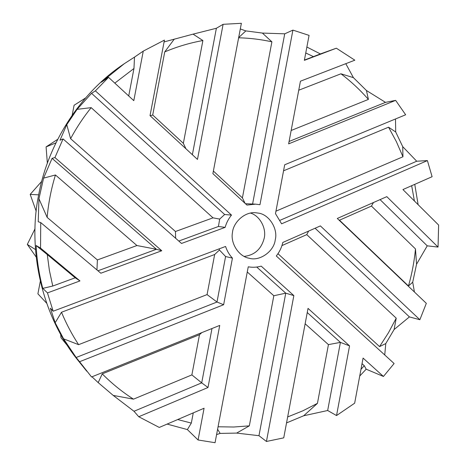 <?xml version="1.0" encoding="UTF-8"?>
<svg xmlns="http://www.w3.org/2000/svg" width="466" height="466" viewBox="0 0 466 466"><rect width="100%" height="100%" fill="white"/><g stroke="black" fill="none" stroke-linecap="round" stroke-linejoin="round"><path stroke-width="0.7" d="M353.403 77.641L340.943 73.797C350.98 81.41 360.131 89.95 368.408 99.409L366.439 90.509L353.403 77.641L345.795 63.685M298.741 90.218L340.943 73.797M368.408 99.409L291.151 130.486M305.754 52.978L313.437 56.631L320.369 53.928L306.878 47.031M304.426 60.05L313.437 56.631M238.633 37.787C249.922 38.09 261.007 39.435 271.899 41.829L262.381 33.069L245.838 30.907L238.749 37.519M271.899 41.829L242.407 197.893L213.376 171.063M174.307 39.086L164.748 51.889C177.179 46.658 189.895 42.878 202.891 40.536L193.081 34.135L164.084 41.911M202.891 40.536L183.354 143.318L152.714 115.003L164.748 51.889M114.805 83.129L133.969 68.485L134.505 57.12L124.323 63.667L101.221 82.272L108.549 77.356L95.384 90.864L231.497 215.1C228.538 218.705 226.418 222.795 225.142 227.367L181.519 243.456L63.067 138.926L54.936 157.549L161.76 250.749L100.842 273.222L40.734 222.573L40.542 248.087L79.971 280.922L47.468 292.91L53.159 311.212L225.573 246.456C227.041 250.906 229.336 254.797 232.441 258.129L223.639 304.729L79.564 361.727L91.552 376.965L219.731 325.408L207.993 387.514L138.757 416.738L159.273 427.444L204.079 408.239L198.079 439.986L215.059 442.7L248.244 266.808C252.607 267.577 256.923 267.35 261.205 266.127L293.848 295.595L266.441 441.471L283.736 437.854L308.026 308.393L349.558 345.877L336.539 415.561L354.655 403.189L363.072 358.08L383.442 376.464L394.108 363.521L276.297 255.985C279.483 252.007 281.65 247.498 282.804 242.46L320.387 225.905L419.866 319.734L426.32 303.343L337.291 218.461L386.809 196.652L438.046 247.085L438.628 225.066L402.927 189.557L432.11 176.701L427.398 160.589L281.604 223.814L275.482 213.644L284.691 164.778L405.647 114.776L395.634 100.359L288.635 143.86L300.442 81.195L354.836 60.19L336.353 48.202L304.368 60.335L309.069 35.381L292.91 30.115L259.964 204.696L255.56 204.149L246.957 205.081L212.886 173.643L241.376 23.3L223.115 24.314L197.473 159.419L150.029 115.632L164.434 40.099L143.26 51.12L133.8 100.656L108.549 77.356M128.715 95.967L133.969 68.485M66.772 124.643L70.593 138.682C76.541 127.626 83.397 117.281 91.179 107.646L77.111 109.329L66.772 124.643L60.003 140.202L63.067 138.926M91.179 107.646L213.003 217.843L175.466 231.509L70.593 138.682M38.946 198.784L47.153 217.406C48.435 202.96 51.202 188.817 55.448 174.977L43.577 178.134L38.946 198.784L38.224 221.752L40.734 222.573M55.448 174.977L136.94 245.535L97.388 259.935L47.153 217.406M42.761 288.367L52.763 286.037L49.396 270.437L47.264 254.547L36.121 245.506C36.872 260.098 39.086 274.387 42.761 288.367L47.468 292.91M47.264 254.547L75.201 277.794L52.763 286.037M63.597 338.846L78.614 344.671C71.945 334.495 66.236 323.689 61.5 312.249L55.169 322.711L63.597 338.846L76.144 357.492L79.564 361.727M61.5 312.249L214.663 254.512L207.073 294.594L78.614 344.671M113.209 395.407L133.492 399.158C122.267 391.97 111.846 383.541 102.24 373.872L98.192 382.615L113.209 395.407L133.992 411.274L138.757 416.738M102.24 373.872L199.483 334.722L191.875 374.903L133.492 399.158M167.113 424.083L187.379 429.582L191.328 423.093L177.692 419.551M193.262 412.876L191.328 423.093M217.599 429.25L220.138 433.409L236.641 433.089L249.333 425.86L233.757 427.013L218.065 426.774M247.271 271.987L273.822 295.747L249.333 425.86M286.543 422.907L303.675 415.771L317.439 403.358L302.865 410.808L287.662 416.942M305.143 323.777L328.431 344.619L317.439 403.358M359.723 376.039L366.177 369.188L364.29 365.711L360.987 369.264M362.03 363.672L364.29 365.711M394.085 329.567L396.228 318.179L388.475 332.741L379.563 346.605L385.784 343.564L394.085 329.567L409.41 316.903L419.866 319.734M281.942 245.588L306.768 234.631L396.228 318.179M379.563 346.605L277.975 253.72M416.546 264.245L415.48 248.937C414.274 261.496 411.938 273.845 408.472 285.978L412.707 282.198L416.546 264.245L427.229 245.838L438.046 247.085M408.472 285.978L339.487 220.191L371.454 206.077L415.48 248.937M411.664 185.707L414.42 200.986M418.124 204.673L414.763 184.344M395.71 131.989L388.562 127.189L396.38 141.67L402.95 156.768L402.723 146.656L395.71 131.989L395.483 118.981M283.555 170.801L388.562 127.189M402.95 156.768L275.948 211.174M289.083 141.478L385.493 102.357L395.634 100.359M366.439 90.509L385.493 102.357M124.294 63.691L122.546 64.891C77.321 95.495 47.282 147.046 38.707 194.741C27.64 247.382 40.466 314.795 79.092 361.698L86.752 371.221M360.969 369.352L364.261 365.688M43.577 178.134L52.076 158.358L54.936 157.549M77.111 109.329L91.546 93.322L95.384 90.864M134.505 57.12L143.26 51.12M193.081 34.135L216.381 28.263L223.115 24.314M240.31 28.95L245.838 30.907M262.381 33.069L284.72 33.826L292.91 30.115M320.369 53.928L336.353 48.202M402.723 146.656L416.715 161.23L427.398 160.589M412.707 282.198L414.425 292.007M385.784 343.564L384.735 354.964M366.177 369.188L383.442 376.464M303.675 415.771L327.668 410.505L336.539 415.561M236.641 433.089L258.962 435.693L266.441 441.471M220.138 433.409L216.585 434.603M187.379 429.582L198.079 439.986M98.192 382.615L91.988 376.79M55.169 322.711L50.363 308.189L53.159 311.212M36.121 245.506L40.542 248.087M245.058 203.333L242.407 197.893M245.46 203.706L255.56 204.149M252.589 204.015L284.72 33.826M185.946 148.776L183.354 143.318M192.371 154.712L216.381 28.263M152.714 115.003L150.198 115.795M225.142 227.367L218.438 226.482L219.684 219.084L213.003 217.843M219.684 219.084L224.659 214.506L91.546 93.322M175.466 231.509L175.653 238.277M224.659 214.506L231.497 215.1M97.953 270.787L156.442 249.281L136.94 245.535M161.76 250.749L156.442 249.281L52.076 158.358M97.388 259.935L96.963 269.948M75.201 277.794L79.971 280.922M76.144 357.492L216.993 302.032L223.639 304.729M207.073 294.594L216.993 302.032L225.596 256.527L219.434 250.015L219.201 248.85M201.772 332.631L199.483 334.722M133.992 411.274L201.708 382.86L207.993 387.514M191.875 374.903L201.708 382.86L211.983 328.524M258.962 435.693L285.757 293.172L293.848 295.595M273.822 295.747L285.757 293.172L256.749 267.047M327.668 410.505L340.407 342.388L349.558 345.877M328.431 344.619L340.407 342.388L307.251 312.529M409.41 316.903L315.092 228.235M306.768 234.631L308.608 231.095M338.992 220.086L339.487 220.191M427.229 245.838L380.07 199.623M371.454 206.077L373.47 202.529M280.066 220.29L416.715 161.23M47.357 163.216L46.087 146.895L57.685 139.34M72.201 115.102L74.088 105.264L85.528 97.994M67.663 345.929L60.953 337.681L60.702 334.407M46.612 303.162L37.903 293.83L40.286 281.406M36.156 257.034L27.313 244.417L35.002 228.812M36.208 211.273L30.179 194.409L41.748 181.326M258.38 213.119C269.098 214.348 278.208 228.911 275.243 239.839C274.02 251.442 259.574 261.577 249.135 258.228C238.959 256.626 230.274 243.409 232.464 232.546C233.396 221.944 245.157 211.424 255.787 212.764L258.38 213.119M55.932 142.876L46.087 146.895M38.69 194.84L30.179 194.409M35.48 249.572L27.313 244.417M250.458 213.073C259.673 215.647 266.634 228.136 264.21 238.19C261.327 249.106 254.628 255.176 244.114 256.405M232.441 258.129L225.596 256.527M178.804 241.056L218.438 226.482M219.434 250.015L214.663 254.512"/></g></svg>
